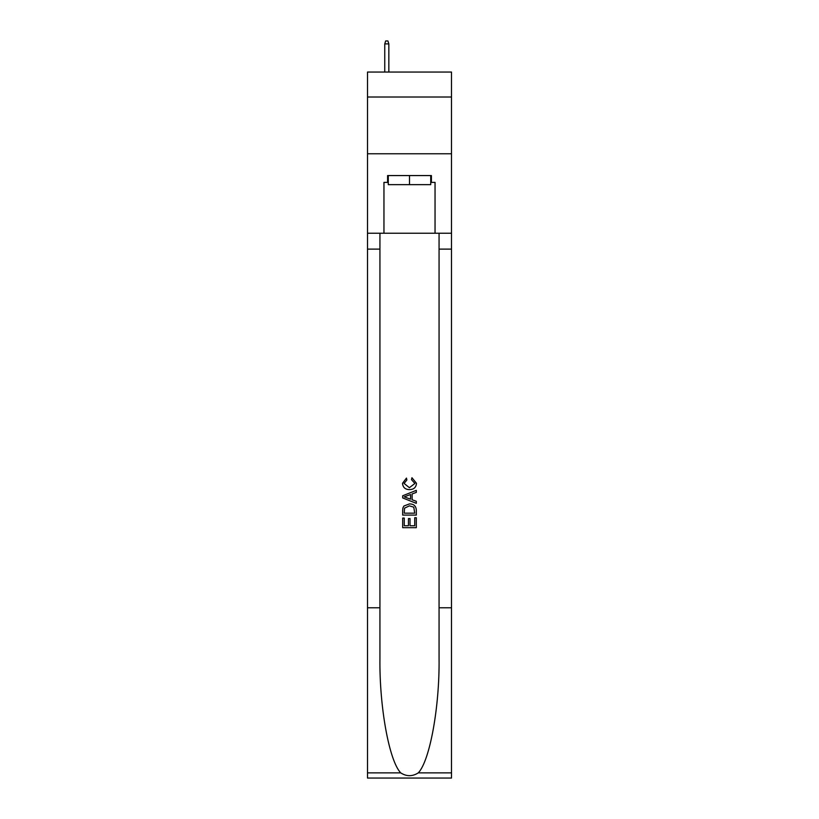 <?xml version="1.0" encoding="UTF-8"?>
<svg xmlns="http://www.w3.org/2000/svg" width="819" height="819" viewBox="0 0 819 819"><rect width="100%" height="100%" fill="white"/><g stroke="black" fill="none" stroke-linecap="round" stroke-linejoin="round"><path stroke-width="1.23" d="M451.494 97.021L451.494 72.052L367.506 72.052L367.506 97.021L451.494 97.021L451.494 153.777L367.506 153.777L367.506 97.021M430.722 175.563L430.722 184.644L388.278 184.644L388.278 175.563M409.5 175.563L409.5 184.644M414.731 517.721L414.731 525.747L410.022 525.747L414.731 525.747L414.731 517.721L416.308 517.721L416.308 527.671L402.682 527.671L402.682 518.069L402.682 527.671M408.446 518.591L408.446 525.747L404.258 525.747L408.446 525.747L408.446 518.591L410.022 518.591L410.022 525.747M403.859 506.05L402.876 508.036L403.859 506.05L409.418 503.92C413.779 503.9 416.072 505.999 416.308 510.217L416.308 515.1L402.682 515.1L402.682 510.442L402.682 515.1M411.947 477.733L411.496 479.647L411.947 477.733L416.482 483.292C416.113 487.469 413.749 489.578 409.398 489.598L409.398 489.598C405.21 489.516 402.917 487.418 402.508 483.323L406.47 478.081L406.879 479.995L404.084 483.425L409.387 487.684L414.905 483.466L411.496 479.647M418.284 772.87L451.494 772.87L451.494 778.05L367.506 778.05L367.506 607.79L379.934 607.79L379.934 658.415C379.33 706.787 389.148 760.841 400.716 772.87C406.572 776.607 412.418 776.607 418.284 772.87C429.852 760.841 439.67 706.787 439.066 658.415L439.066 233.231M402.682 495.771L402.682 497.932L416.308 503.337L402.682 497.932L402.682 495.771L416.308 490.356L402.682 495.771M439.066 607.79L451.494 607.79L451.494 153.777M367.506 607.79L367.506 153.777M379.934 233.231L379.934 607.79M451.494 772.87L451.494 607.79M367.506 233.231L383.957 233.231L383.957 182.381L388.278 182.381M430.722 182.381L431.408 182.381L431.408 175.563L387.592 175.563L387.592 182.381M431.408 182.381L435.043 182.381L435.043 233.231L451.494 233.231M383.957 233.231L435.043 233.231M416.308 490.356L416.308 492.393L412.111 493.949L412.111 499.754L416.308 501.3L416.308 503.337M406.767 497.778L410.544 499.17L410.544 494.522L404.258 496.846L406.767 497.778M410.544 494.522L410.544 499.17M402.682 510.442L402.876 508.036M413.769 507.156L414.731 513.175L413.769 507.156L409.387 505.845L404.535 508.169L404.258 513.175L414.731 513.175L404.258 513.175M402.682 518.069L404.258 518.069L404.258 525.747M388.841 72.052L388.841 43.898L384.756 43.898L384.756 72.052M384.756 43.898L385.667 40.95L387.93 40.95L388.841 43.898M439.066 249.119L451.494 249.119M379.934 249.119L367.506 249.119M367.506 772.87L400.716 772.87"/></g></svg>

